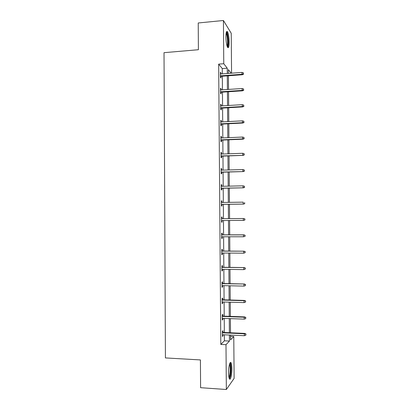 <?xml version="1.0" encoding="UTF-8"?>
<svg xmlns="http://www.w3.org/2000/svg" width="410" height="410" viewBox="0 0 410 410"><rect width="100%" height="100%" fill="white"/><g stroke="black" fill="none" stroke-linecap="round" stroke-linejoin="round"><path stroke-width="0.61" d="M228.601 372.957C228.503 366.806 230.03 360.662 231.055 362.809C231.558 363.808 231.834 365.756 231.875 368.641C231.978 374.627 230.481 380.952 229.41 378.789C228.913 377.794 228.642 375.847 228.601 372.957M225.895 37.043C225.956 32.487 226.479 30.719 227.458 31.739C228.472 33.743 229.046 37.192 229.185 42.081C229.128 46.627 228.606 48.395 227.611 47.386C226.612 45.428 226.038 41.979 225.895 37.043M230.538 336.364L233.772 336.513L234.12 378.379L226.346 389.5L200.598 387.696L200.418 359.929L165.42 357.925L164.02 52.675L198.399 49.718L198.225 22.975L223.424 20.5L231.235 33.282L231.568 73.18M222.845 316.105L222.835 314.367L222.266 314.808L222.307 320.061L222.871 319.595L222.866 318.334M222.594 283.51L222.579 281.803L222.015 282.09L222.051 287.323L222.62 287.01L222.609 285.616M222.343 251.033L222.328 249.352L221.759 249.49L221.8 254.707L222.369 254.543L222.358 253.021M222.076 217.018L221.508 217.008L222.076 217.018L222.092 218.668M222.102 220.539L222.117 222.194L221.549 222.205L221.508 217.008M221.262 184.813L221.825 184.802L221.256 184.643L221.297 189.82L221.866 189.958L221.856 188.287M221.825 184.802L221.841 186.309M221.01 152.72L221.579 152.699L221.01 152.392L221.051 157.553L221.615 157.835L221.605 156.148M221.579 152.699L221.59 154.068M220.764 120.74L221.328 120.714L220.759 120.258L220.8 125.398L221.369 125.829L221.354 124.127M221.328 120.714L221.338 121.939M220.518 88.878L221.082 88.837L220.513 88.237L220.554 93.362L221.123 93.936L221.108 92.219M221.082 88.837L221.092 89.928M222.317 73.867L222.276 68.567L218.663 64.129L220.805 344.426L224.408 340.802L224.362 334.801M224.347 332.51L224.234 318.385M224.219 316.156L224.106 302.001M224.091 299.833L223.978 285.647M223.962 283.541L223.85 269.324M223.834 267.279L223.722 253.031M223.706 251.043L223.593 236.765M223.578 234.838L223.465 220.529M223.455 218.658L223.342 204.375M223.327 202.453L223.214 188.257M223.199 186.278L223.086 172.164M223.071 170.135L222.963 156.097M222.948 154.016L222.835 140.066M222.82 137.929L222.712 124.056M222.697 121.873L222.584 108.081M222.568 105.841L222.461 92.132M222.445 89.841L222.338 76.209M220.395 72.985L220.959 72.944L220.39 72.273L220.431 77.387L221 78.033L220.985 76.306M220.959 72.944L220.964 73.964M220.641 104.796L221.205 104.76L220.636 104.232L220.677 109.367L221.246 109.87L221.231 108.158M221.205 104.76L221.215 105.918M220.887 136.714L221.451 136.689L220.887 136.31L220.923 141.46L221.492 141.819L221.482 140.123M221.451 136.689L221.461 137.991M221.139 168.756L221.702 168.736L221.133 168.505L221.174 173.671L221.743 173.881L221.728 172.205M221.702 168.736L221.713 170.176M221.385 200.905L221.953 200.895L221.385 200.808L221.426 205.999L221.989 206.061L221.979 204.395M221.953 200.895L221.964 202.473M222.215 234.838L222.205 233.172L221.636 233.234L221.677 238.441L222.24 238.353L222.23 236.765M222.466 267.258L222.456 265.562L221.887 265.777L221.928 271L222.497 270.764L222.481 269.303M222.717 299.792L222.707 298.07L222.138 298.434L222.179 303.677L222.748 303.292L222.738 301.96M222.973 332.448L222.958 330.696L222.394 331.208L222.435 336.477L222.999 335.933L222.989 334.739M226.346 389.5L225.992 344.682L229.451 341.048L229.405 335.026M220.805 344.426L225.992 344.682M218.663 64.129L223.768 63.729L223.424 20.5M230.528 335.078L230.569 339.88L233.772 336.513M231.153 73.216L228.355 69.623L228.385 73.416M228.406 75.768L228.519 89.436M228.539 91.732L228.652 105.478M228.667 107.727L228.78 121.555M228.8 123.748L228.913 137.657M228.929 139.8L229.046 153.791M229.062 155.877L229.175 169.95M229.195 171.985L229.308 186.14M229.323 188.123L229.441 202.361M229.457 204.288L229.574 218.607M229.59 220.488L229.708 234.838M229.723 236.765L229.841 251.084M229.856 253.078L229.974 267.366M229.989 269.416L230.107 283.674M230.123 285.79L230.241 300.012M230.256 302.19L230.374 316.382M230.394 318.616L230.507 332.782M227.284 73.498L227.237 68.188L223.768 63.729M229.385 332.73L229.272 318.575M229.251 316.341L229.139 302.155M229.118 299.982L229.005 285.765M228.99 283.653L228.872 269.401M228.857 267.351L228.739 253.067M228.724 251.079L228.606 236.765M228.59 234.838L228.472 220.493M228.462 218.617L228.344 204.303M228.329 202.376L228.211 188.149M228.196 186.166L228.083 172.021M228.062 169.981L227.95 155.918M227.934 153.832L227.822 139.846M227.801 137.709L227.688 123.805M227.673 121.611L227.56 107.789M227.54 105.544L227.432 91.804M227.412 89.508L227.299 75.85M222.276 68.567L227.237 68.188M224.408 340.802L229.451 341.048M221.549 222.194L222.117 222.194M221.677 238.353L222.24 238.353M221.8 254.538L222.369 254.543M221.923 270.754L222.497 270.764M222.051 287L222.62 287.01M222.174 303.272L222.748 303.292M222.302 319.574L222.871 319.595M222.43 335.908L222.999 335.933M220.421 76.347L242.371 74.748L242.028 74.266L220.416 75.85M243.432 73.867L243.427 72.831L243.432 73.867L242.028 74.266L242.013 72.411L220.406 74.01M242.371 74.748L243.622 74.133M243.427 72.831L242.013 72.411M220.544 92.255L242.515 90.815L242.172 90.385L220.539 91.809M243.581 89.98L243.571 88.95L243.581 89.98L242.172 90.385L242.156 88.524L220.529 89.964M242.515 90.815L243.765 90.22M243.571 88.95L242.156 88.524M220.667 108.194L242.658 106.907L242.32 106.533L220.667 107.799M243.724 106.123L243.714 105.088L243.724 106.123L242.32 106.533L242.3 104.668L220.652 105.954M242.658 106.907L243.914 106.333M243.714 105.088L242.3 104.668M226.253 32.554L226.31 32.559C227.842 32.544 228.923 45.167 227.529 46.566L227.284 46.735M227.032 46.028C228.109 44.659 227.483 35.055 226.202 33.425L226.11 33.307M227.693 47.504C229.031 45.823 228.257 33.897 226.668 31.862L226.551 31.708M229.764 363.496L229.861 363.521C230.989 363.772 231.214 371.778 230.21 375.821C229.872 377.251 229.503 377.974 229.108 377.989M228.939 377.251L229.656 375.411C230.466 370.691 230.451 366.991 229.6 364.311L229.533 364.203M229.451 378.85L230.323 376.575C231.332 372.439 231.291 364.408 230.251 362.814L230.179 362.696M220.79 124.158L242.802 123.031L242.464 122.713L220.79 123.82M243.873 122.298L243.863 121.263L243.873 122.298L242.464 122.713L242.448 120.842L220.775 121.97M242.802 123.031L244.058 122.477M243.863 121.263L242.448 120.842M220.913 140.148L242.951 139.185L242.607 138.918L220.913 139.866M244.017 138.503L244.006 137.463L244.017 138.503L242.607 138.918L242.592 137.048L220.898 138.016M242.951 139.185L244.206 138.652M244.006 137.463L242.592 137.048M221.041 156.169L243.094 155.369L221.036 155.943M244.165 154.734L244.155 153.694L244.165 154.734L242.756 155.154L242.735 153.278L221.021 154.088M243.094 155.369L244.35 154.857M244.155 153.694L242.735 153.278M221.164 172.22L243.238 171.58L221.159 172.051M244.309 170.996L244.304 169.955L244.309 170.996L242.899 171.416L242.884 169.54L221.149 170.191M243.238 171.58L244.498 171.088M244.304 169.955L242.884 169.54M221.287 188.298L243.386 187.821L221.287 188.185M244.457 187.288L244.447 186.242L244.457 187.288L243.043 187.713L243.027 185.832L221.272 186.319M243.386 187.821L244.647 187.349M244.447 186.242L243.027 185.832M221.41 204.405L243.53 204.088L221.41 204.349M244.606 203.611L244.596 202.56L244.606 203.611L243.191 204.036L243.176 202.15L221.395 202.484M243.53 204.088L244.79 203.642M244.939 219.96L244.744 218.909L244.939 219.96L243.678 220.385L221.538 220.539M244.755 219.96L243.335 220.39L243.32 218.499L221.523 218.673M244.744 218.909L243.658 218.504L244.929 218.914M245.088 236.309L245.077 235.263L245.088 236.309L243.484 236.775L221.661 236.765M244.898 236.339L243.484 236.775L243.468 234.884L243.806 234.833L221.646 234.838M244.893 235.289L243.468 234.884L221.646 234.889M245.077 235.263L243.806 234.833M245.036 251.699L245.047 252.75L245.226 251.637L243.612 251.294L243.632 253.185L221.789 253.016M221.774 251.135L243.955 251.186L221.774 251.028M245.226 251.637L243.955 251.186M243.632 253.185L245.047 252.75M245.185 268.135L245.195 269.191L245.375 268.048L243.76 267.73L243.776 269.631L221.912 269.293M221.897 267.412L244.099 267.571L221.897 267.248M245.375 268.048L244.099 267.571M243.776 269.631L245.195 269.191M245.334 284.607L245.344 285.662L245.523 284.484L243.909 284.202L243.924 286.103L222.041 285.606M222.025 283.72L244.247 283.986L222.025 283.5M245.523 284.484L244.247 283.986M243.924 286.103L245.344 285.662M245.482 301.104L245.493 302.16L245.672 300.95L244.052 300.699L244.073 302.606L222.164 301.944M222.153 300.058L244.052 300.699L244.396 300.428L222.148 299.777M245.672 300.95L244.396 300.428M244.073 302.606L245.493 302.16M245.636 317.632L245.641 318.693L245.821 317.448L244.201 317.232L244.222 319.139L222.292 318.314M222.276 316.423L244.201 317.232L244.539 316.904L222.276 316.084M245.821 317.448L244.539 316.904M244.222 319.139L245.641 318.693M245.785 334.191L245.795 335.252L245.969 333.976L244.35 333.791L244.37 335.703L222.42 334.714M222.404 332.817L244.35 333.791L244.688 333.407L222.399 332.423M245.969 333.976L244.688 333.407M244.37 335.703L245.795 335.252M227.458 31.739L226.638 31.816"/></g></svg>
